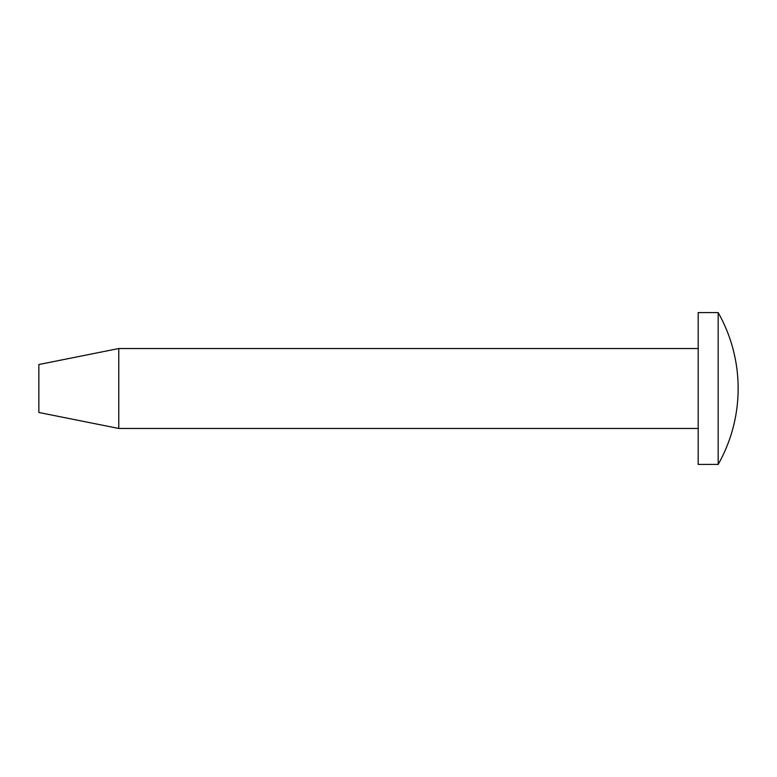 <?xml version="1.0" encoding="UTF-8"?>
<svg xmlns="http://www.w3.org/2000/svg" width="777" height="777" viewBox="0 0 777 777"><rect width="100%" height="100%" fill="white"/><g stroke="black" fill="none" stroke-linecap="round" stroke-linejoin="round"><path stroke-width="0.58" stroke-dasharray="3.88 2.91" d="M698.193 312.577L698.193 464.423M718.171 312.577L718.171 464.423M698.193 388.5L698.193 348.747L698.193 388.5M118.774 348.543L118.774 428.457M38.85 412.48L38.85 364.52"/><path stroke-width="1.17" d="M718.171 464.423L698.193 464.423L698.193 312.577L718.171 312.577A154.244 154.244 0 0 1 718.171 464.423L718.171 312.577M698.193 428.457L118.774 428.457L118.774 348.543L698.193 348.543M118.774 348.543L38.85 364.52L38.85 412.48L118.774 428.457"/></g></svg>
